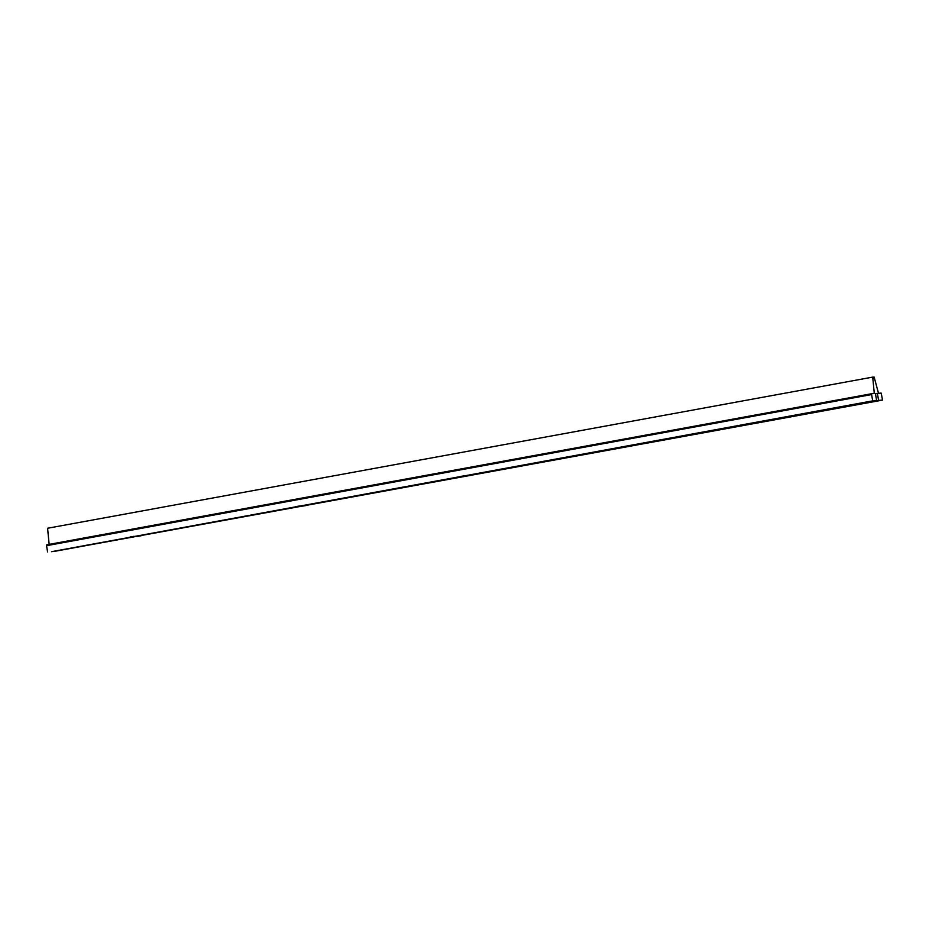 <?xml version="1.0" encoding="UTF-8"?>
<svg xmlns="http://www.w3.org/2000/svg" width="929" height="929" viewBox="0 0 929 929"><rect width="100%" height="100%" fill="white"/><g stroke="black" fill="none" stroke-linecap="round" stroke-linejoin="round"><path stroke-width="1.39" d="M130.281 536.927L133.973 536.323L130.281 536.927M295.445 506.677L299.138 506.061L295.445 506.677M460.61 476.426L464.303 475.811L460.61 476.426M625.763 446.175L629.467 445.56L625.763 446.175M790.927 415.925L794.632 415.309L790.927 415.925M876.651 400.55L872.714 400.852L871.576 394.57L871.576 393.861L874.27 393.246L872.703 377.116L873.643 378.347L874.131 377.011L878.509 393.327L881.168 393.118L882.55 400.097L878.613 400.399L877.359 393.408L875.385 393.559L876.651 400.55L51.525 551.687L872.714 400.852M871.576 393.861L46.45 544.986L871.576 393.861M878.613 400.399L53.487 551.536L882.55 400.097M137.411 536.381L141.115 535.766L137.411 536.381M302.575 506.131L306.28 505.515L302.575 506.131M467.74 475.88L471.433 475.265L467.74 475.88M632.904 445.63L636.597 445.014L632.904 445.63M798.057 415.368L801.762 414.764L798.057 415.368M875.432 393.768L877.359 393.408M47.588 551.989L46.45 544.986M872.703 377.116L47.576 528.253L49.156 544.499M872.807 377.255L874.131 377.011M46.45 545.695L871.576 394.57M49.144 544.371L874.27 393.246"/></g></svg>
